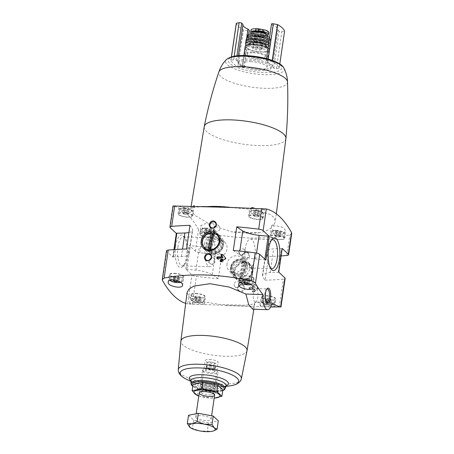 <?xml version="1.0" encoding="UTF-8"?>
<svg xmlns="http://www.w3.org/2000/svg" width="454" height="454" viewBox="0 0 454 454"><rect width="100%" height="100%" fill="white"/><g stroke="black" fill="none" stroke-linecap="round" stroke-linejoin="round"><path stroke-width="0.34" stroke-dasharray="2.27 1.7" d="M250.409 287.643L249.785 288.971L250.148 289.419A146.392 41.07 -171.7 0 0 254.995 289.436L252.912 291.343L253.099 292.098A146.392 41.07 -171.7 0 0 254.155 292.098L257.849 288.846L257.94 288.216L255.188 284.998A146.392 41.07 8.3 0 1 254.138 284.998L253.729 285.759L255.256 287.66A146.392 41.07 8.3 0 1 250.409 287.643L249.689 286.973L254.688 287.132L255.256 287.66M249.059 288.29L249.428 288.744A0.465 0.414 133 0 1 249.059 288.29L249.184 287.399A0.465 0.414 133 0 1 249.689 286.973M252.225 291.417L252.855 292.007L252.475 291.519A0.465 0.414 133 0 1 252.282 290.753L254.427 288.903L254.995 289.436M254.893 284.59L254.603 284.454A0.465 0.414 133 0 1 254.893 284.59L257.492 287.796A0.465 0.414 133 0 1 257.395 288.426L253.894 291.434A0.465 0.414 133 0 1 253.57 291.553L252.475 291.519M239.071 285.572C242.748 282.144 247.248 287.813 243.412 290.929C239.808 294.408 235.178 288.648 239.071 285.572M218.334 278.705A103.455 29.022 -171.7 0 0 212.302 274.659A17.133 4.807 -171.7 0 0 195.946 270.187A74.757 20.969 -171.7 0 0 186.849 269.426L185.76 269.114L191.946 274.886A4.671 1.311 -171.7 0 0 196.389 276.361A146.392 41.07 -171.7 0 0 218.334 278.705L221.785 255.04A103.455 29.022 -171.7 0 0 215.752 250.994A17.133 4.807 -171.7 0 0 199.397 246.522A74.757 20.969 -171.7 0 0 190.305 245.762L189.216 245.449L195.396 251.221A4.671 1.311 -171.7 0 0 199.839 252.696A146.392 41.07 -171.7 0 0 221.785 255.04M195.396 251.221L198.557 229.537C199.289 230.7 200.719 231.546 202.847 232.073C234.832 238.963 263.831 239.882 289.856 234.849L291.706 233.441M278.705 272.077L278.234 272.338A74.757 20.969 -171.7 0 0 270.181 272.553A17.133 4.807 -171.7 0 0 262.446 275.391A17.133 4.807 -171.7 0 0 262.582 276.259A103.455 29.022 -171.7 0 0 265.102 280.192L268.552 256.527A146.392 41.07 -171.7 0 0 281.128 255.925M265.102 280.192A146.392 41.07 -171.7 0 0 283.392 279.131A4.671 1.311 -171.7 0 0 285.152 278.381M270.629 306.983L187.701 303.964L191.946 274.886M237.919 264.949C247.617 255.925 258.916 270.68 249.218 278.915C239.933 288.284 227.823 272.871 237.919 264.949M243.821 253.031C247.492 249.604 251.993 255.273 248.162 258.388C244.553 261.862 239.922 256.107 243.821 253.031M255.716 211.178L253.985 211.53L254.887 212.37L257.514 212.858L259.245 212.512L258.343 211.672L255.716 211.178L255.131 215.173L253.406 215.525L253.985 211.53M206.842 229.066L205.112 229.418L206.014 230.257L208.641 230.751L210.372 230.399L209.47 229.559L206.842 229.066L206.258 233.061L204.533 233.413L205.112 229.418M185.283 208.936L183.552 209.288L184.455 210.128L187.082 210.616L188.813 210.264L187.911 209.425L185.283 208.936L184.699 212.932L182.973 213.284L183.552 209.288M277.275 231.313L275.55 231.665L276.446 232.505L279.074 232.993L280.805 232.641L279.902 231.801L277.275 231.313L276.696 235.308L274.965 235.654L275.55 231.665M198.557 229.537A163.372 58.81 91.8 0 0 173.354 206.008L173.031 205.878M230.518 207.404A42.869 12.025 8.3 0 1 233.271 207.762L251.505 209.294L249.632 208.658L254.336 208.454L261.283 208.914L264.421 209.731L261.816 210.225L255.925 209.958L270.629 214.6L274.369 218.011L275.289 221.898L273.2 226.086L276.304 225.746L283.075 227.477L285.827 230.927L283.387 232.947L278.132 232.823L273.189 230.626L271.333 227.812C268.643 229.945 264.858 231.574 259.983 232.709L231.432 231.801L213.823 225.978L215.4 228.68L212.92 230.711L207.603 230.558L202.66 228.317L200.918 225.485L205.872 223.504L209.583 224.06L195.328 215.61L190.595 209.578L192.314 207.932L183.995 207.535L179.199 206.417L183.898 206.212L190.771 206.661L193.994 207.461C196.44 207.013 200.015 206.808 204.72 206.854A42.869 12.025 8.3 0 1 206.865 206.649M233.271 207.762L204.72 206.854M285.895 138.64A41.269 11.577 8.3 0 1 244.167 144.31A41.269 11.577 8.3 0 1 204.221 126.723M209.583 224.06L209.822 222.846A42.795 12.008 -171.7 0 0 214.038 224.106L213.823 225.978M193.222 206.218A42.795 12.008 -171.7 0 0 192.53 206.706L192.314 207.932M193.994 207.461L194.17 206.252M251.715 208.131L251.505 209.294M255.925 209.958L256.05 208.727A42.795 12.008 -171.7 0 0 254.49 208.244M271.333 227.812L271.606 225.939A42.795 12.008 -171.7 0 0 273.336 224.872L273.2 226.086M259.983 232.709A42.869 12.025 8.3 0 1 231.432 231.801M194.318 302.704C191.35 302.653 189.772 302.818 189.585 303.198C188.875 304.174 204.748 304.929 204.368 304.271C203.517 303.63 200.163 303.107 194.318 302.704M264.75 304.952C261.788 304.901 260.204 305.065 260.017 305.446C259.308 306.422 275.181 307.176 274.801 306.512C273.949 305.877 270.595 305.355 264.75 304.952M185.68 303.391A163.372 58.81 91.8 0 0 187.701 303.964M187.065 292.507L189.097 296.978L196.037 300.593L219.696 304.418L244.07 305.207L251.794 304.481L254.949 302.517L272.048 303.062M249.547 59.037A16.509 4.631 8.3 0 1 271.384 66.562A16.509 4.631 8.3 0 1 254.382 68.764A16.509 4.631 8.3 0 1 238.719 61.795A16.509 4.631 8.3 0 1 249.547 59.037M272.099 61.551L267.962 60.779A1.555 0.437 -171.7 0 0 266.146 60.95A1.555 0.437 -171.7 0 0 266.231 61.131L267.474 62.283A17.751 4.983 -171.7 0 1 272.621 66.744A17.751 4.983 -171.7 0 1 272.548 67.027L273.785 68.179A1.555 0.437 -171.7 0 0 276.412 68.668L279.204 68.06A46.722 13.109 -171.7 0 0 272.304 61.613L272.264 60.405M238.004 66.806L242.141 67.578A1.555 0.437 -171.7 0 0 243.957 67.408A1.555 0.437 -171.7 0 0 243.872 67.226L242.635 66.074A17.751 4.983 -171.7 0 1 237.482 61.613A17.751 4.983 -171.7 0 1 237.556 61.33L236.318 60.178A1.555 0.437 -171.7 0 0 233.691 59.69L230.899 60.297A46.722 13.109 -171.7 0 0 237.8 66.744L243.401 29.822L247.538 30.594A1.555 0.437 -171.7 0 0 249.354 30.418M267.764 35.185A7.633 2.139 8.3 0 1 263.558 35.684L263.865 33.579L254.41 32.501A8.904 2.497 8.3 0 1 251.244 29.55M263.558 35.684L260.653 35.594A7.633 2.139 8.3 0 1 250.988 32.983M266.316 33.976A6.85 1.924 8.3 0 1 266.345 34.254A6.85 1.924 8.3 0 1 259.285 35.168A6.85 1.924 8.3 0 1 252.782 32.274A6.85 1.924 8.3 0 1 252.889 32.018M252.645 309.197L254.949 302.517M247.038 350.67L247.027 350.709A33.426 9.375 8.3 0 1 212.608 355.113A33.426 9.375 8.3 0 1 180.879 341.056L180.885 341.022M175.624 246.204A16.316 5.874 91.8 0 0 176.725 263.207A16.316 5.874 91.8 0 0 182.854 266.407A16.316 5.874 91.8 0 0 186.94 251.476A16.316 5.874 91.8 0 0 183.813 236.313A16.316 5.874 91.8 0 0 175.624 246.204M166.476 250.818A4.671 1.311 -171.7 0 0 166.743 251.351L172.923 257.129L176.317 233.401M209.504 359.454A6.521 1.827 8.3 0 1 218.136 362.428A6.521 1.827 8.3 0 1 211.416 363.296A6.521 1.827 8.3 0 1 205.225 360.544A6.521 1.827 8.3 0 1 209.504 359.454M206.008 383.403A6.521 1.827 8.3 0 1 214.436 385.804A6.521 1.827 8.3 0 1 214.64 386.371A6.521 1.827 8.3 0 1 207.921 387.245A6.521 1.827 8.3 0 1 201.729 384.493A6.521 1.827 8.3 0 1 202.092 384.005A6.521 1.827 8.3 0 1 206.008 383.403M205.412 384.209A7.786 2.185 8.3 0 1 215.474 387.075A7.786 2.185 8.3 0 1 207.694 388.794A7.786 2.185 8.3 0 1 200.736 384.924A7.786 2.185 8.3 0 1 205.412 384.209M287.501 82.043L287.501 82.021A34.731 9.744 8.3 0 1 251.703 87.134A34.731 9.744 8.3 0 1 218.851 72.027L218.856 72.004M249.348 60.365A16.509 4.631 8.3 0 1 271.191 67.896A16.509 4.631 8.3 0 1 254.189 70.092A16.509 4.631 8.3 0 1 238.52 63.129A16.509 4.631 8.3 0 1 249.348 60.365M250.756 61.676A12.303 3.45 8.3 0 1 267.031 67.288A12.303 3.45 8.3 0 1 254.359 68.923A12.303 3.45 8.3 0 1 242.686 63.736A12.303 3.45 8.3 0 1 250.756 61.676M268.042 47.948A12.303 3.45 8.3 0 1 269.557 49.98A12.303 3.45 8.3 0 1 256.885 51.62A12.303 3.45 8.3 0 1 245.205 46.427M253.525 44.605A11.554 3.24 8.3 0 1 268.819 49.872A11.554 3.24 8.3 0 1 256.913 51.41A11.554 3.24 8.3 0 1 245.949 46.535A11.554 3.24 8.3 0 1 253.525 44.605M252.447 52A11.554 3.24 8.3 0 1 267.735 57.266A11.554 3.24 8.3 0 1 255.835 58.81A11.554 3.24 8.3 0 1 244.871 53.93A11.554 3.24 8.3 0 1 252.447 52M253.292 52.783A9.035 2.537 8.3 0 1 265.244 56.903A9.035 2.537 8.3 0 1 255.937 58.106A9.035 2.537 8.3 0 1 247.368 54.293A9.035 2.537 8.3 0 1 253.292 52.783M266.731 46.7A9.035 2.537 8.3 0 1 257.424 47.903A9.035 2.537 8.3 0 1 248.854 44.089M268.45 45.133A12.303 3.45 8.3 0 1 269.948 47.261A12.303 3.45 8.3 0 1 259.705 49.089A12.303 3.45 8.3 0 1 246.494 45.179M268.717 43.306A12.4 3.479 8.3 0 1 270.323 45.423A12.4 3.479 8.3 0 1 257.549 47.063A12.4 3.479 8.3 0 1 245.779 41.842M255.193 40.951A8.564 2.401 8.3 0 1 266.526 44.855A8.564 2.401 8.3 0 1 257.702 45.996A8.564 2.401 8.3 0 1 249.575 42.381A8.564 2.401 8.3 0 1 255.193 40.951M264.546 41.507A8.564 2.401 8.3 0 1 266.719 43.522A8.564 2.401 8.3 0 1 257.9 44.662A8.564 2.401 8.3 0 1 249.768 41.053A8.564 2.401 8.3 0 1 252.43 39.742M268.91 41.989A12.377 3.473 8.3 0 1 270.499 44.027A12.377 3.473 8.3 0 1 258.99 45.888A12.377 3.473 8.3 0 1 246.125 41.178M269.16 40.304A12.213 3.428 8.3 0 1 270.601 42.148A12.213 3.428 8.3 0 1 258.008 43.902A12.213 3.428 8.3 0 1 246.443 38.624M255.647 37.841A8.564 2.401 8.3 0 1 266.98 41.745A8.564 2.401 8.3 0 1 258.156 42.892A8.564 2.401 8.3 0 1 250.029 39.277A8.564 2.401 8.3 0 1 255.647 37.841M265.414 38.596A8.564 2.401 8.3 0 1 267.173 40.417A8.564 2.401 8.3 0 1 258.354 41.558A8.564 2.401 8.3 0 1 250.222 37.943A8.564 2.401 8.3 0 1 252.43 36.706M269.336 39.095A11.991 3.365 8.3 0 1 270.573 40.724A11.991 3.365 8.3 0 1 259.455 42.67A11.991 3.365 8.3 0 1 246.897 37.977M269.551 37.591A11.554 3.24 8.3 0 1 270.391 38.806A11.554 3.24 8.3 0 1 258.491 40.616A11.554 3.24 8.3 0 1 247.6 35.48M256.101 34.737A8.564 2.401 8.3 0 1 267.434 38.641A8.564 2.401 8.3 0 1 258.61 39.782A8.564 2.401 8.3 0 1 250.483 36.167A8.564 2.401 8.3 0 1 256.101 34.737M267.866 35.684A8.564 2.401 8.3 0 1 259.041 36.825A8.564 2.401 8.3 0 1 250.914 33.21M257.106 32.313A6.85 1.924 8.3 0 1 266.169 35.435A6.85 1.924 8.3 0 1 259.109 36.348A6.85 1.924 8.3 0 1 252.606 33.46A6.85 1.924 8.3 0 1 257.106 32.313M265.301 29.998A8.904 2.497 8.3 0 1 268.467 32.949C267.639 33.46 266.106 33.67 263.865 33.579M268.467 32.949L268.842 32.478M250.846 30.18L251.244 31.269L254.41 32.501M255.761 47.193A4.671 1.311 8.3 0 1 261.941 49.321A4.671 1.311 8.3 0 1 257.129 49.946A4.671 1.311 8.3 0 1 252.696 47.971A4.671 1.311 8.3 0 1 255.761 47.193M271.543 23.966A1.555 0.437 -171.7 0 0 271.628 24.141L272.865 25.299L267.474 62.283M272.548 67.027L277.944 30.038A17.751 4.983 -171.7 0 0 278.018 29.754A17.751 4.983 -171.7 0 0 272.865 25.299M277.944 30.038L279.182 31.195A1.555 0.437 -171.7 0 0 281.809 31.684L284.596 31.099M236.296 23.307A46.722 13.109 -171.7 0 0 243.196 29.754L243.401 29.822M242.635 66.074L245.597 45.735M245.796 44.39L246.704 38.17M237.556 61.33L238.373 55.729M242.952 24.346A17.751 4.983 -171.7 0 0 242.879 24.63A17.751 4.983 -171.7 0 0 242.867 24.919M278.234 272.338L281.69 248.673A74.757 20.969 -171.7 0 0 273.637 248.883A17.133 4.807 -171.7 0 0 265.896 251.726A17.133 4.807 -171.7 0 0 266.038 252.594A103.455 29.022 -171.7 0 0 268.552 256.527M281.69 248.673L282.127 248.605M233.294 250.494A103.455 29.022 -171.7 0 0 239.326 254.541A17.133 4.807 -171.7 0 0 255.681 259.013A74.757 20.969 -171.7 0 0 264.773 259.773L264.864 259.155M265.862 260.085L264.773 259.773M172.923 257.129L173.394 256.862A74.757 20.969 -171.7 0 0 181.441 256.646A17.133 4.807 -171.7 0 0 189.182 253.809A17.133 4.807 -171.7 0 0 189.04 252.94A103.455 29.022 -171.7 0 0 186.526 249.008M188.938 232.476A17.133 4.807 -171.7 0 0 192.632 230.144A17.133 4.807 -171.7 0 0 192.496 229.276A103.455 29.022 -171.7 0 0 189.982 225.337M266.106 295.673A7.4 2.077 8.3 0 1 275.896 299.044A7.4 2.077 8.3 0 1 268.274 300.032A7.4 2.077 8.3 0 1 261.254 296.91A7.4 2.077 8.3 0 1 266.106 295.673M266.367 295.912A6.617 1.856 8.3 0 1 275.124 298.931A6.617 1.856 8.3 0 1 268.303 299.816A6.617 1.856 8.3 0 1 262.026 297.018A6.617 1.856 8.3 0 1 266.367 295.912M255.415 301.938A6.668 2.401 91.8 0 0 258.025 295.35A6.668 2.401 91.8 0 0 255.835 288.602A6.668 2.401 91.8 0 0 253.4 293.193A6.668 2.401 91.8 0 0 255.415 301.938L266.912 302.302L265.187 302.665L266.089 303.505L268.717 303.993L270.448 303.641L269.545 302.801L266.918 302.313L267.502 298.318L265.772 298.67L266.674 299.509L266.089 303.505M244.547 275.538A7.4 2.077 8.3 0 1 254.331 278.909A7.4 2.077 8.3 0 1 246.715 279.897A7.4 2.077 8.3 0 1 239.695 276.775A7.4 2.077 8.3 0 1 244.547 275.538M244.802 275.782A6.617 1.856 8.3 0 1 253.565 278.801A6.617 1.856 8.3 0 1 246.743 279.681A6.617 1.856 8.3 0 1 240.461 276.889A6.617 1.856 8.3 0 1 244.802 275.782M248.293 282.956L246.511 282.394M195.674 293.426A7.4 2.077 8.3 0 1 205.458 296.803A7.4 2.077 8.3 0 1 197.842 297.784A7.4 2.077 8.3 0 1 190.822 294.663A7.4 2.077 8.3 0 1 195.674 293.426M195.929 293.67A6.617 1.856 8.3 0 1 204.692 296.689A6.617 1.856 8.3 0 1 197.87 297.569A6.617 1.856 8.3 0 1 191.588 294.777A6.617 1.856 8.3 0 1 195.929 293.67M196.486 300.071L194.755 300.417L195.657 301.263L198.284 301.751L200.015 301.399L199.113 300.559L196.486 300.071L197.07 296.076L195.339 296.428L196.242 297.268L195.657 301.263M174.115 273.297A7.4 2.077 8.3 0 1 183.898 276.668A7.4 2.077 8.3 0 1 176.283 277.655A7.4 2.077 8.3 0 1 169.257 274.534A7.4 2.077 8.3 0 1 174.115 273.297M174.37 273.541A6.617 1.856 8.3 0 1 183.127 276.554A6.617 1.856 8.3 0 1 176.311 277.439A6.617 1.856 8.3 0 1 170.029 274.647A6.617 1.856 8.3 0 1 174.37 273.541M177.86 280.714L176.078 280.152M271.606 225.939A7.4 2.077 8.3 0 1 271.611 225.905A7.4 2.077 8.3 0 1 273.336 224.872M274.954 235.024A7.4 2.077 8.3 0 1 284.743 238.395A7.4 2.077 8.3 0 1 277.122 239.383A7.4 2.077 8.3 0 1 270.102 236.262A7.4 2.077 8.3 0 1 274.954 235.024M275.215 235.268A6.617 1.856 8.3 0 1 283.971 238.282A6.617 1.856 8.3 0 1 277.15 239.167A6.617 1.856 8.3 0 1 270.873 236.375A6.617 1.856 8.3 0 1 275.215 235.268M256.05 208.727A7.4 2.077 8.3 0 1 253.882 208.216M253.394 214.895A7.4 2.077 8.3 0 1 263.178 218.266A7.4 2.077 8.3 0 1 255.562 219.254A7.4 2.077 8.3 0 1 248.542 216.132A7.4 2.077 8.3 0 1 253.394 214.895M253.65 215.134A6.617 1.856 8.3 0 1 262.412 218.153A6.617 1.856 8.3 0 1 255.591 219.032A6.617 1.856 8.3 0 1 249.308 216.24A6.617 1.856 8.3 0 1 253.65 215.134M209.822 222.846A7.4 2.077 8.3 0 1 214.038 224.106M204.521 232.783A7.4 2.077 8.3 0 1 214.305 236.154A7.4 2.077 8.3 0 1 206.689 237.141A7.4 2.077 8.3 0 1 199.669 234.02A7.4 2.077 8.3 0 1 204.521 232.783M204.777 233.027A6.617 1.856 8.3 0 1 213.539 236.04A6.617 1.856 8.3 0 1 206.718 236.926A6.617 1.856 8.3 0 1 200.435 234.128A6.617 1.856 8.3 0 1 204.777 233.027M193.824 206.241A7.4 2.077 8.3 0 1 192.53 206.706M182.962 212.648A7.4 2.077 8.3 0 1 192.746 216.025A7.4 2.077 8.3 0 1 185.13 217.006A7.4 2.077 8.3 0 1 178.104 213.885A7.4 2.077 8.3 0 1 182.962 212.648M183.217 212.892A6.617 1.856 8.3 0 1 191.974 215.911A6.617 1.856 8.3 0 1 185.158 216.791A6.617 1.856 8.3 0 1 178.876 213.999A6.617 1.856 8.3 0 1 183.217 212.892M265.772 298.67L265.187 302.665M266.674 299.509L269.301 299.998L268.717 303.993M269.301 299.998L271.027 299.651L270.448 303.641M271.027 299.651L270.13 298.806L269.545 302.801M270.13 298.806L267.502 298.318M174.677 277.133L177.31 277.627L179.035 277.275L178.138 276.435L175.505 275.941L173.78 276.293L174.677 277.133L174.251 280.073M173.78 276.293L173.195 280.288M177.31 277.627L176.907 280.385M179.035 277.275L178.45 281.27M178.138 276.435L177.554 280.424M175.505 275.941L174.926 279.936M195.339 296.428L194.755 300.417M196.242 297.268L198.869 297.756L198.284 301.751M198.869 297.756L200.594 297.404L200.015 301.399M200.594 297.404L199.698 296.564L199.113 300.559M199.698 296.564L197.07 296.076M245.115 279.38L247.742 279.868L249.467 279.516L248.571 278.677L245.943 278.188L244.212 278.54L245.115 279.38L244.683 282.32M244.212 278.54L243.628 282.53M247.742 279.868L247.339 282.626M249.467 279.516L248.888 283.512M248.571 278.677L247.986 282.672M245.943 278.188L245.359 282.184M274.965 235.654L275.867 236.494L276.446 232.505M275.867 236.494L278.495 236.988L279.074 232.993M278.495 236.988L280.22 236.636L280.805 232.641M280.22 236.636L279.324 235.796L279.902 231.801M279.324 235.796L276.696 235.308M182.973 213.284L183.87 214.123L184.455 210.128M183.87 214.123L186.498 214.611L187.082 210.616M186.498 214.611L188.228 214.26L188.813 210.264M188.228 214.26L187.326 213.42L187.911 209.425M187.326 213.42L184.699 212.932M204.533 233.413L205.429 234.253L206.014 230.257M205.429 234.253L208.063 234.741L208.641 230.751M208.063 234.741L209.788 234.395L210.372 230.399M209.788 234.395L208.891 233.549L209.47 229.559M208.891 233.549L206.258 233.061M253.406 215.525L254.302 216.365L254.887 212.37M254.302 216.365L256.93 216.853L257.514 212.858M256.93 216.853L258.661 216.501L259.245 212.512M258.661 216.501L257.758 215.661L258.343 211.672M257.758 215.661L255.131 215.173M238.185 265.391A8.91 7.928 -47 0 0 234.871 271.31A8.91 7.928 -47 0 0 237.096 278.086A8.91 7.928 -47 0 0 248.974 276.985A8.91 7.928 -47 0 0 249.263 265.057A8.91 7.928 -47 0 0 238.185 265.391M227 263.961A8.91 7.928 -47 0 0 229.23 270.743A8.91 7.928 -47 0 0 241.108 269.636A8.91 7.928 -47 0 0 241.397 257.713A8.91 7.928 -47 0 0 232.777 256.504A8.91 7.928 -47 0 0 227 263.961M210.378 248.44A8.91 7.928 -47 0 0 212.608 255.216A8.91 7.928 -47 0 0 224.486 254.115A8.91 7.928 -47 0 0 224.77 242.192A8.91 7.928 -47 0 0 216.149 240.983A8.91 7.928 -47 0 0 210.378 248.44M239.218 285.821A3.218 2.866 -47 0 0 238.027 287.955A3.218 2.866 -47 0 0 238.827 290.401A3.218 2.866 -47 0 0 243.117 290.004A3.218 2.866 -47 0 0 243.225 285.697A3.218 2.866 -47 0 0 239.218 285.821M234.094 284.283A3.218 2.866 -47 0 0 234.9 286.729A3.218 2.866 -47 0 0 238.01 287.166A3.218 2.866 -47 0 0 240.098 284.476A3.218 2.866 -47 0 0 239.292 282.025A3.218 2.866 -47 0 0 236.176 281.588A3.218 2.866 -47 0 0 234.094 284.283M243.968 253.275A3.218 2.866 -47 0 0 242.771 255.409A3.218 2.866 -47 0 0 243.577 257.861A3.218 2.866 -47 0 0 247.867 257.463A3.218 2.866 -47 0 0 247.969 253.156A3.218 2.866 -47 0 0 243.968 253.275M238.838 251.743A3.218 2.866 -47 0 0 239.644 254.189A3.218 2.866 -47 0 0 242.759 254.626A3.218 2.866 -47 0 0 244.842 251.93A3.218 2.866 -47 0 0 244.042 249.484A3.218 2.866 -47 0 0 240.926 249.047A3.218 2.866 -47 0 0 238.838 251.743M209.436 260.068A3.218 2.866 -47 0 0 209.158 260.999A3.218 2.866 -47 0 0 209.964 263.445A3.218 2.866 -47 0 0 214.254 263.048A3.218 2.866 -47 0 0 214.356 258.74A3.218 2.866 -47 0 0 210.951 258.451M214.186 227.528A3.218 2.866 -47 0 0 213.902 228.458A3.218 2.866 -47 0 0 214.708 230.904A3.218 2.866 -47 0 0 218.998 230.507A3.218 2.866 -47 0 0 219.1 226.2A3.218 2.866 -47 0 0 215.695 225.905M245.211 248.962A14.505 5.221 91.8 0 0 249.587 267.985A14.505 5.221 91.8 0 0 255.267 253.65A14.505 5.221 91.8 0 0 250.512 238.986A14.505 5.221 91.8 0 0 245.211 248.962M271.475 240.104A14.505 5.221 91.8 0 0 270.737 240.751A14.505 5.221 91.8 0 0 267.485 249.672A14.505 5.221 91.8 0 0 269.88 267.508A14.505 5.221 91.8 0 0 270.578 268.201M177.917 246.823A14.505 5.221 91.8 0 0 182.292 265.84A14.505 5.221 91.8 0 0 184.347 264.784A14.505 5.221 91.8 0 0 187.973 251.505A14.505 5.221 91.8 0 0 185.198 238.027A14.505 5.221 91.8 0 0 183.217 236.84A14.505 5.221 91.8 0 0 177.917 246.823M205.27 247.691A14.505 5.221 91.8 0 0 209.652 266.714A14.505 5.221 91.8 0 0 215.332 252.379A14.505 5.221 91.8 0 0 210.577 237.709A14.505 5.221 91.8 0 0 205.27 247.691M266.765 289.141A6.668 2.401 91.8 0 0 266.396 289.459A6.668 2.401 91.8 0 0 264.898 293.562A6.668 2.401 91.8 0 0 266.004 301.757A6.668 2.401 91.8 0 0 266.35 302.097M254.688 287.132L253.094 285.163A0.465 0.414 133 0 1 253.514 284.42L254.603 284.454M254.427 288.903L249.428 288.744M222.84 259.41L217.841 259.251A0.465 0.414 133 0 1 217.472 258.797L217.5 258.598M223.062 254.961A0.465 0.414 133 0 1 223.306 255.097L225.905 258.303A0.465 0.414 133 0 1 225.808 258.928L222.307 261.941A0.465 0.414 133 0 1 221.983 262.06L220.888 262.026A0.465 0.414 133 0 1 220.548 261.459M243.316 262.548A9.466 8.422 -47 0 0 234.275 271.22A9.466 8.422 -47 0 0 240.716 280.39L243.168 261.561A10.243 9.114 -47 0 0 233.294 270.959A10.243 9.114 -47 0 0 235.853 278.75A10.243 9.114 -47 0 0 240.348 280.895L239.564 280.163L242.385 260.829A10.243 9.114 133 0 1 244.564 260.902L241.744 280.237A10.243 9.114 133 0 1 239.564 280.163M240.716 280.39L240.348 280.895M242.896 280.459A9.466 8.422 -47 0 0 251.93 271.781A9.466 8.422 -47 0 0 245.495 262.616L242.527 280.964A10.243 9.114 -47 0 0 251.658 274.188A10.243 9.114 -47 0 0 249.836 263.774A10.243 9.114 -47 0 0 245.347 261.629L244.564 260.902M245.495 262.616L245.347 261.629M230.473 268.325A10.243 9.114 -47 0 0 233.038 276.117A10.243 9.114 -47 0 0 246.692 274.852A10.243 9.114 -47 0 0 247.021 261.141A10.243 9.114 -47 0 0 237.113 259.756A10.243 9.114 -47 0 0 230.473 268.325M242.527 280.964L241.744 280.237M243.168 261.561L242.385 260.829M231.483 267.854A8.564 7.622 -47 0 0 233.623 274.369A8.564 7.622 -47 0 0 245.041 273.308A8.564 7.622 -47 0 0 245.313 261.844A8.564 7.622 -47 0 0 237.028 260.687A8.564 7.622 -47 0 0 231.483 267.854M230.7 267.128A8.564 7.622 -47 0 0 232.845 273.643A8.564 7.622 -47 0 0 244.258 272.582A8.564 7.622 -47 0 0 244.536 261.118A8.564 7.622 -47 0 0 236.25 259.96A8.564 7.622 -47 0 0 230.7 267.128M231.171 266.907A7.786 6.929 -47 0 0 241.125 273.66A7.786 6.929 -47 0 0 242.992 260.846A7.786 6.929 -47 0 0 231.171 266.907M232.159 266.935A6.731 5.987 -47 0 0 233.838 272.054A6.731 5.987 -47 0 0 242.805 271.225A6.731 5.987 -47 0 0 243.021 262.219A6.731 5.987 -47 0 0 236.511 261.305A6.731 5.987 -47 0 0 232.159 266.935M233.033 267.758A6.731 5.987 -47 0 0 234.718 272.877A6.731 5.987 -47 0 0 243.684 272.042A6.731 5.987 -47 0 0 243.9 263.042A6.731 5.987 -47 0 0 237.391 262.128A6.731 5.987 -47 0 0 233.033 267.758M208.59 249.728L208.505 250.313A9.466 8.422 133 0 1 202.07 241.148A9.466 8.422 133 0 1 211.11 232.471L211.042 232.925M208.505 250.313L208.653 251.3A10.243 9.114 133 0 1 204.164 249.155A10.243 9.114 133 0 1 201.599 241.363A10.243 9.114 133 0 1 211.473 231.966L212.228 232.902M211.11 232.471L211.473 231.966M213.215 233.016L213.284 232.539A9.466 8.422 133 0 1 219.725 241.71A9.466 8.422 133 0 1 210.684 250.387L210.769 249.774M213.284 232.539L213.652 232.039A10.243 9.114 133 0 1 218.147 234.179A10.243 9.114 133 0 1 219.969 244.593A10.243 9.114 133 0 1 210.832 251.374L211.615 252.101L214.436 232.766A10.243 9.114 -47 0 0 212.256 232.698M210.684 250.387L210.832 251.374M204.419 243.997A10.243 9.114 133 0 1 211.053 235.422A10.243 9.114 133 0 1 220.962 236.812A10.243 9.114 133 0 1 220.633 250.523A10.243 9.114 133 0 1 206.979 251.788A10.243 9.114 133 0 1 204.419 243.997M213.652 232.039L214.436 232.766M208.653 251.3L209.436 252.032A10.243 9.114 -47 0 0 211.615 252.101M206.542 244.57A8.564 7.622 133 0 1 212.092 237.402A8.564 7.622 133 0 1 220.377 238.56A8.564 7.622 133 0 1 220.105 250.023A8.564 7.622 133 0 1 208.687 251.085A8.564 7.622 133 0 1 206.542 244.57M207.325 245.296A8.564 7.622 133 0 1 212.869 238.129A8.564 7.622 133 0 1 221.155 239.292A8.564 7.622 133 0 1 220.882 250.75A8.564 7.622 133 0 1 209.464 251.811A8.564 7.622 133 0 1 207.325 245.296M208.307 245.563A7.786 6.929 133 0 1 220.133 239.502A7.786 6.929 133 0 1 218.266 252.316A7.786 6.929 133 0 1 208.307 245.563M209.3 245.591A6.731 5.987 133 0 1 213.652 239.962A6.731 5.987 133 0 1 220.162 240.875A6.731 5.987 133 0 1 219.946 249.876A6.731 5.987 133 0 1 210.979 250.71A6.731 5.987 133 0 1 209.3 245.591M208.42 244.774A6.731 5.987 133 0 1 212.778 239.144A6.731 5.987 133 0 1 219.282 240.058A6.731 5.987 133 0 1 219.066 249.059A6.731 5.987 133 0 1 210.1 249.893A6.731 5.987 133 0 1 208.42 244.774M209.754 249.825L209.436 252.032M212.398 390.729A13.16 3.694 -171.7 0 0 216.444 384.924A13.16 3.694 -171.7 0 0 195.186 384.243A13.16 3.694 -171.7 0 0 212.398 390.729M210.611 389.061A7.786 2.185 -171.7 0 0 215.287 388.34A7.786 2.185 -171.7 0 0 208.324 384.47A7.786 2.185 -171.7 0 0 200.549 386.189A7.786 2.185 -171.7 0 0 210.611 389.061M222.823 389.946L213.028 391.933L198.137 389.163L193.041 384.402M198.137 389.163L197.218 395.474M213.028 391.933L212.109 398.249L214.197 398.164M198.778 395.962L212.109 398.249M198.795 395.848A13.16 3.694 -171.7 0 0 211.32 398.13A13.16 3.694 -171.7 0 0 214.209 398.096M210.009 389.867A6.521 1.827 -171.7 0 0 213.93 389.265A6.521 1.827 -171.7 0 0 214.288 388.777A6.521 1.827 -171.7 0 0 208.102 386.025A6.521 1.827 -171.7 0 0 201.383 386.893A6.521 1.827 -171.7 0 0 201.587 387.461A6.521 1.827 -171.7 0 0 210.009 389.867M209.283 394.861A6.521 1.827 -171.7 0 0 213.562 393.771A6.521 1.827 -171.7 0 0 213.357 393.198A6.521 1.827 -171.7 0 0 207.37 391.019A6.521 1.827 -171.7 0 0 201.014 391.399A6.521 1.827 -171.7 0 0 200.651 391.887A6.521 1.827 -171.7 0 0 209.283 394.861M196.162 417.833A7.786 2.185 8.3 0 1 195.719 416.942A7.786 2.185 8.3 0 1 203.738 415.904A7.786 2.185 8.3 0 1 211.133 419.19A7.786 2.185 8.3 0 1 204.589 420.404A7.786 2.185 8.3 0 1 196.162 417.833M188.529 415.291L193.631 420.052L208.522 422.827L218.317 420.841M202.983 371.094A7.786 2.185 8.3 0 1 202.541 370.197A7.786 2.185 8.3 0 1 210.56 369.164A7.786 2.185 8.3 0 1 217.948 372.45A7.786 2.185 8.3 0 1 211.405 373.659A7.786 2.185 8.3 0 1 202.983 371.094M205.889 371.185A4.671 1.311 8.3 0 1 205.622 370.651A4.671 1.311 8.3 0 1 210.435 370.027A4.671 1.311 8.3 0 1 214.867 371.996A4.671 1.311 8.3 0 1 210.94 372.728A4.671 1.311 8.3 0 1 205.889 371.185M193.631 420.052L192.411 428.394L190.362 427.668M213.176 431.005L212.041 431.3L199.698 430.908L192.411 428.394M208.522 422.827L207.308 431.169M206.32 368.228A4.671 1.311 8.3 0 1 206.054 367.689A4.671 1.311 8.3 0 1 210.866 367.07A4.671 1.311 8.3 0 1 215.298 369.04A4.671 1.311 8.3 0 1 211.371 369.766A4.671 1.311 8.3 0 1 206.32 368.228M206.536 368.234A4.438 1.243 8.3 0 1 206.286 367.723A4.438 1.243 8.3 0 1 210.855 367.133A4.438 1.243 8.3 0 1 215.065 369.006A4.438 1.243 8.3 0 1 211.337 369.698A4.438 1.243 8.3 0 1 206.536 368.234M206.712 367.048A4.438 1.243 8.3 0 1 206.457 366.543A4.438 1.243 8.3 0 1 211.031 365.952A4.438 1.243 8.3 0 1 215.241 367.825A4.438 1.243 8.3 0 1 211.513 368.512A4.438 1.243 8.3 0 1 206.712 367.048M206.491 367.042A4.671 1.311 8.3 0 1 206.224 366.509A4.671 1.311 8.3 0 1 211.036 365.884A4.671 1.311 8.3 0 1 215.474 367.854A4.671 1.311 8.3 0 1 211.547 368.586A4.671 1.311 8.3 0 1 206.491 367.042M207.03 363.348A4.671 1.311 8.3 0 1 206.763 362.808A4.671 1.311 8.3 0 1 208.273 362.088A4.671 1.311 8.3 0 1 214.77 363.035A4.671 1.311 8.3 0 1 215.746 363.62A4.671 1.311 8.3 0 1 216.013 364.159A4.671 1.311 8.3 0 1 212.086 364.885A4.671 1.311 8.3 0 1 207.03 363.348M192.303 304.373L196.389 276.361M199.839 252.696L202.847 232.073M286.849 255.466L289.856 234.849M279.306 307.148L283.392 279.131M254.666 210.202A5.84 1.64 8.3 0 1 262.304 213.079A5.84 1.64 8.3 0 1 252.872 212.778A5.84 1.64 8.3 0 1 254.666 210.202M205.793 228.09A5.84 1.64 8.3 0 1 213.431 230.967A5.84 1.64 8.3 0 1 203.999 230.666A5.84 1.64 8.3 0 1 205.793 228.09M184.233 207.96A5.84 1.64 8.3 0 1 191.872 210.838A5.84 1.64 8.3 0 1 182.44 210.537A5.84 1.64 8.3 0 1 184.233 207.96M276.225 230.331A5.84 1.64 8.3 0 1 283.863 233.214A5.84 1.64 8.3 0 1 274.432 232.913A5.84 1.64 8.3 0 1 276.225 230.331M170.193 227.687L173.354 206.008M246.023 55.746A27.075 7.593 8.3 0 1 281.429 69.093A27.075 7.593 8.3 0 1 237.703 67.697A27.075 7.593 8.3 0 1 246.023 55.746M162.498 280.43L166.743 251.351M185.76 269.114L189.216 245.449M222.738 390.531A16.35 4.585 8.3 0 1 207.347 391.172A16.35 4.585 8.3 0 1 192.78 386.161M225.144 388.635A17.269 4.846 8.3 0 1 207.416 390.695A17.269 4.846 8.3 0 1 191.021 383.658M226.052 385.968A17.78 4.988 8.3 0 1 207.801 388.085A17.78 4.988 8.3 0 1 190.913 380.844M226.092 385.855A19.783 5.55 8.3 0 1 219.832 386.995A19.783 5.55 8.3 0 1 196.576 383.602A19.783 5.55 8.3 0 1 190.901 380.724M230.49 385.792A29.584 8.303 8.3 0 1 186.708 379.408M241.318 379.073A31.882 8.944 8.3 0 1 208.534 383.034A31.882 8.944 8.3 0 1 178.252 369.874M283.835 67.992A29.641 8.314 8.3 0 1 253.667 73.684A29.641 8.314 8.3 0 1 226.381 59.61M260.653 35.594L260.965 33.488M258.275 29.924A4.671 1.311 8.3 0 1 264.461 32.058A4.671 1.311 8.3 0 1 259.648 32.677A4.671 1.311 8.3 0 1 255.21 30.707A4.671 1.311 8.3 0 1 258.275 29.924M258.173 29.328A5.181 1.453 8.3 0 1 264.534 30.929A5.181 1.453 8.3 0 1 262.56 32.552A5.181 1.453 8.3 0 1 255.267 30.946A5.181 1.453 8.3 0 1 258.173 29.328M266.231 61.131L271.628 24.141M267.962 60.779L268.206 59.099M273.785 68.179L279.182 31.195M276.412 68.668L281.809 31.684M279.136 68.117L284.527 31.133M279.204 68.06L279.8 63.974L279.204 68.077M272.304 61.613L272.468 60.478M230.899 60.297L231.392 56.915L230.899 60.28M230.972 60.24L231.455 56.892M237.8 66.744L243.196 29.754M242.141 67.578L247.538 30.594M243.872 67.226L248.627 34.612M236.318 60.178L236.948 55.865M233.691 59.69L234.19 56.256M262.582 276.259L266.038 252.594M270.181 272.553L273.637 248.883M212.302 274.659L215.752 250.994M186.849 269.426L190.305 245.762M195.946 270.187L199.397 246.522M239.326 254.541L239.826 251.09M255.681 259.013L256.55 253.065M189.04 252.94L192.496 229.276M173.394 256.862L174.455 249.575M181.441 256.646L182.536 249.144M265.721 300.349A6.617 1.856 8.3 0 1 274.477 303.368A6.617 1.856 8.3 0 1 267.656 304.248A6.617 1.856 8.3 0 1 261.373 301.456A6.617 1.856 8.3 0 1 265.721 300.349M265.868 301.331A5.84 1.64 8.3 0 1 273.507 304.214A5.84 1.64 8.3 0 1 264.075 303.913A5.84 1.64 8.3 0 1 265.868 301.331M244.156 280.22A6.617 1.856 8.3 0 1 252.918 283.239A6.617 1.856 8.3 0 1 246.096 284.119A6.617 1.856 8.3 0 1 239.814 281.327A6.617 1.856 8.3 0 1 244.156 280.22M240.501 282.405A5.84 1.64 8.3 0 1 244.309 281.202A5.84 1.64 8.3 0 1 250.722 282.57A5.84 1.64 8.3 0 1 251.227 284.533M195.282 298.108A6.617 1.856 8.3 0 1 204.045 301.127A6.617 1.856 8.3 0 1 197.223 302.006A6.617 1.856 8.3 0 1 190.941 299.214A6.617 1.856 8.3 0 1 195.282 298.108M195.436 299.09A5.84 1.64 8.3 0 1 203.074 301.967A5.84 1.64 8.3 0 1 193.642 301.672A5.84 1.64 8.3 0 1 195.436 299.09M173.723 277.979A6.617 1.856 8.3 0 1 182.48 280.992A6.617 1.856 8.3 0 1 175.664 281.877A6.617 1.856 8.3 0 1 169.382 279.085A6.617 1.856 8.3 0 1 173.723 277.979M170.068 280.158A5.84 1.64 8.3 0 1 173.876 278.96A5.84 1.64 8.3 0 1 180.289 280.328A5.84 1.64 8.3 0 1 180.794 282.292M275.862 230.831A6.617 1.856 8.3 0 1 284.618 233.85A6.617 1.856 8.3 0 1 277.803 234.729A6.617 1.856 8.3 0 1 271.52 231.937A6.617 1.856 8.3 0 1 275.862 230.831M254.297 210.696A6.617 1.856 8.3 0 1 263.059 213.715A6.617 1.856 8.3 0 1 256.238 214.6A6.617 1.856 8.3 0 1 249.955 211.802A6.617 1.856 8.3 0 1 254.297 210.696M205.429 228.589A6.617 1.856 8.3 0 1 214.186 231.602A6.617 1.856 8.3 0 1 207.364 232.488A6.617 1.856 8.3 0 1 201.088 229.696A6.617 1.856 8.3 0 1 205.429 228.589M183.864 208.454A6.617 1.856 8.3 0 1 192.627 211.473A6.617 1.856 8.3 0 1 185.805 212.353A6.617 1.856 8.3 0 1 179.523 209.561A6.617 1.856 8.3 0 1 183.864 208.454M249.184 287.399L249.916 288.086M253.094 285.163L253.729 285.759M253.514 284.42L254.138 284.998M257.492 287.796L257.94 288.216M257.395 288.426L257.849 288.846M253.894 291.434L254.467 291.967M253.57 291.553L254.155 292.098M252.282 290.753L252.912 291.343M223.306 255.097L222.732 254.563M225.905 258.303L225.451 257.883M225.808 258.928L225.36 258.508M222.307 261.941L221.734 261.402M221.983 262.06L221.393 261.51M220.888 262.026L220.269 261.442M217.841 259.251L217.12 258.581M191.151 206.161L190.589 209.578M276.316 213.84L275.294 221.898M251.822 306.433L224.963 305.576M253.854 309.236L254.694 304.106M214.64 386.371L218.136 362.428M201.729 384.493L205.225 360.544M202.092 384.005L200.736 384.924M214.436 385.804L215.474 387.075M222.71 390.735L219.322 391.535L207.387 391.217L195.833 388.13L192.751 386.365M225.888 386.445L219.832 386.995C224.923 386.258 227.062 385.786 226.262 385.588M190.93 381.349L196.576 383.602C191.911 381.439 189.993 380.378 190.822 380.418M271.191 67.896L271.384 66.562M238.52 63.129L238.719 61.795M267.031 67.288L269.557 49.98M242.686 63.736L243.877 55.553M267.735 57.266L268.819 49.872M244.871 53.93L245.949 46.535M265.244 56.903L266.657 47.188M247.368 54.293L248.781 44.583M269.948 47.261L270.323 45.423M266.526 44.855L266.719 43.522M249.575 42.381L249.768 41.053M270.499 44.027L270.601 42.148M266.98 41.745L267.173 40.417M250.029 39.277L250.222 37.943M270.573 40.724L270.391 38.806M267.434 38.641L267.747 36.49M250.483 36.167L250.795 34.016M266.169 35.435L266.345 34.254M252.606 33.46L252.782 32.274M261.941 49.321L264.461 32.041C264.035 31.735 266.123 32.779 259.603 32.33C254.161 31.156 255.585 30.662 255.216 30.69L252.696 47.971M266.146 60.95L266.487 58.623M272.621 66.744L278.018 29.754M243.957 67.408L248.752 34.555M237.482 61.613L242.879 24.63M262.446 275.391L265.896 251.726M172.866 257.021L173.95 249.609M189.182 253.809L192.632 230.144M274.801 306.512L275.896 299.044M260.006 305.44L261.254 296.91M262.026 297.018L261.373 301.456C262.026 302.608 260.176 303.63 269.545 304.997C274.681 304.872 273.762 304.35 274.477 303.368L275.124 298.931M253.088 287.444L254.331 278.909M238.605 284.249L239.695 276.775M251.329 284.613L252.577 283.932L252.918 283.239L253.565 278.801M240.223 282.513L239.814 281.327L240.461 276.889M204.368 304.271L205.458 296.803M189.573 303.198L190.822 294.663M191.588 294.777L190.941 299.214C191.594 300.366 189.744 301.382 199.113 302.756C204.249 302.625 203.33 302.109 204.045 301.127L204.692 296.689M182.656 285.203L183.898 276.668M168.167 282.002L169.257 274.534M180.896 282.371L182.145 281.69L182.48 280.992L183.127 276.554M169.79 280.266L169.382 279.085L170.029 274.647M284.743 238.395L285.833 230.927M270.102 236.262L271.611 225.905M283.971 238.282L284.618 233.85C284.527 232.879 285.004 231.392 276.146 230.292L272.775 230.666L271.52 231.937L270.873 236.375M263.178 218.266L264.427 209.731M248.542 216.132L249.632 208.658M262.412 218.153L263.059 213.715C262.968 212.75 263.439 211.258 254.586 210.162L251.215 210.537L249.955 211.802L249.308 216.24M214.305 236.154L215.4 228.68M199.669 234.02L200.912 225.485M213.539 236.04L214.186 231.602C214.095 230.638 214.566 229.145 205.713 228.05L202.342 228.424L201.088 229.696L200.435 234.128M192.746 216.025L194.255 205.668M178.104 213.885L179.199 206.417M191.974 215.911L192.627 211.473C192.536 210.503 193.007 209.016 184.154 207.921L180.783 208.295L179.523 209.561L178.876 213.999M249.263 265.057L241.397 257.713M237.096 278.086L229.23 270.743M224.77 242.192L216.904 234.843M212.608 255.216L204.737 247.873M243.225 285.697L239.292 282.025M238.827 290.401L234.9 286.729M247.969 253.156L244.042 249.484M243.577 257.861L239.644 254.189M214.356 258.74L210.423 255.069M209.964 263.445L206.031 259.773M219.1 226.2L215.173 222.528M214.708 230.904L210.775 227.233M249.587 267.985L271.861 268.694M250.512 238.986L272.786 239.695M269.88 267.508L271.265 269.222M270.737 240.751L272.224 239.127M185.198 238.027L183.813 236.313M184.347 264.784L182.854 266.407M182.292 265.84L209.652 266.714M183.217 236.84L210.577 237.709M255.835 288.602L267.338 288.971M266.004 301.757L266.697 302.614M266.396 289.459L267.139 288.648M254.859 284.556L255.432 285.095M249.172 288.642L249.899 289.323M223.272 255.063L222.693 254.524M220.638 261.924L220.003 261.334M217.585 259.149L216.859 258.474M249.836 263.774L247.021 261.141M235.853 278.75L233.038 276.117M245.313 261.844L244.536 261.118M233.623 274.369L232.845 273.643M243.9 263.042L243.021 262.219M234.718 272.877L233.838 272.054M204.164 249.155L206.979 251.788M218.147 234.179L220.962 236.812M208.687 251.085L209.464 251.811M220.377 238.56L221.155 239.292M210.1 249.893L210.979 250.71M219.282 240.058L220.162 240.875M213.93 389.265L215.287 388.34M201.587 387.461L200.549 386.189M201.383 386.893L200.651 391.887M214.288 388.777L213.562 393.771M201.014 391.399L199.652 392.324M213.357 393.198L214.39 394.475M211.133 419.19L211.626 415.785M214.634 395.156L217.948 372.45M195.719 416.942L196.185 413.736M199.227 392.903L202.541 370.197M214.867 371.996L215.298 369.04M205.622 370.651L206.054 367.689M215.065 369.006L215.241 367.825M206.286 367.723L206.457 366.543M215.474 367.854L216.013 364.159M206.224 366.509L206.763 362.808M208.273 362.088C208.982 361.656 211.144 361.969 214.77 363.035"/><path stroke-width="0.68" d="M210.588 222L209.181 224.571C209.561 228.22 211.479 229.151 214.929 227.358C218.817 224.293 214.209 218.522 210.588 222M205.838 254.541L204.436 257.117C204.816 260.761 206.729 261.691 210.179 259.898C214.072 256.839 209.459 251.062 205.838 254.541M204.788 234.014C202.836 235.915 201.655 238.163 201.247 240.751C199.476 248.9 209.68 254.115 216.076 247.98C226.154 240.092 214.118 224.634 204.788 234.014M185.68 303.391A163.372 58.81 91.8 0 1 162.498 280.43L162.294 279.488L164.144 278.086L168.23 250.069A146.392 41.07 -171.7 0 1 186.526 249.008L189.982 225.337A146.392 41.07 -171.7 0 0 171.686 226.404A4.671 1.311 -171.7 0 0 169.927 227.153A4.671 1.311 -171.7 0 0 170.193 227.687L176.317 233.401M164.144 278.086C190.164 273.047 219.163 273.966 251.153 280.856C253.275 281.384 254.705 282.229 255.443 283.392A163.372 58.81 91.8 0 0 262.968 294.584A14.017 5.045 91.8 0 0 267.525 309.673A14.017 5.045 91.8 0 0 272.048 303.062A163.372 58.81 91.8 0 0 280.646 306.921L280.969 307.052L285.152 278.381A4.671 1.311 -171.7 0 0 284.885 277.848L278.705 272.077L282.155 248.406L288.341 254.178L291.502 232.499A163.372 58.81 91.8 0 0 266.299 208.965L229.037 207.353L173.354 206.008M269.318 236.421L265.862 260.085L259.682 254.314A4.671 1.311 -171.7 0 0 255.239 252.838A146.392 41.07 -171.7 0 0 233.294 250.494L236.744 226.83A103.455 29.022 -171.7 0 0 242.776 230.876A17.133 4.807 -171.7 0 0 259.138 235.348A74.757 20.969 -171.7 0 0 268.229 236.103L269.318 236.421L263.138 230.649A4.671 1.311 -171.7 0 0 258.689 229.174A146.392 41.07 -171.7 0 0 236.744 226.83M217.245 258.587L216.74 258.11L217.375 256.805A146.392 41.07 -171.7 0 1 222.534 257.106L220.877 255.08L221.302 254.342A146.392 41.07 -171.7 0 1 222.432 254.41L223.016 254.961A0.465 0.414 133 0 1 223.062 254.961M217.12 258.581L216.74 258.11L217.12 258.581A146.392 41.07 8.3 0 1 222.273 258.882L220.059 260.664L220.269 261.442A146.392 41.07 8.3 0 1 221.393 261.51L225.36 258.508L225.451 257.883L222.732 254.563M281.128 255.925A146.392 41.07 -171.7 0 0 286.849 255.466A4.671 1.311 -171.7 0 0 288.608 254.717A4.671 1.311 -171.7 0 0 288.341 254.178M284.885 277.848L280.646 306.921L270.629 306.983M288.608 254.717L291.706 233.441L291.502 232.499M191.151 206.161L204.221 126.723A41.269 11.577 8.3 0 1 204.238 126.615A41.269 11.577 8.3 0 1 231.285 119.884A41.269 11.577 8.3 0 1 285.906 138.532A41.269 11.577 8.3 0 1 285.895 138.64L276.316 213.84M194.17 206.252L194.261 205.639A42.795 12.008 -171.7 0 0 193.222 206.218M206.865 206.649A42.869 12.025 8.3 0 1 230.518 207.404M254.49 208.244A42.795 12.008 -171.7 0 0 251.828 207.472L251.715 208.131M180.885 341.022L187.065 292.507L189.029 289.039L193.841 286.088L209.998 283.705L229.338 287.093L245.864 294.039L262.968 294.584M243.605 281.979C240.626 281.996 238.957 282.757 238.605 284.249C237.414 288.494 252.952 291.593 253.082 287.444C252.549 284.601 249.394 282.78 243.605 281.979M173.173 279.738C170.193 279.755 168.525 280.51 168.173 282.002C166.976 286.253 182.519 289.346 182.644 285.203C182.116 282.354 178.955 280.532 173.173 279.738M250.988 32.983A7.633 2.139 8.3 0 1 250.557 32.115A7.633 2.139 8.3 0 1 255.562 30.838L258.468 30.934A7.633 2.139 8.3 0 1 268.564 34.413A7.633 2.139 8.3 0 1 267.764 35.185M252.889 32.018A6.85 1.924 8.3 0 1 257.276 31.127A6.85 1.924 8.3 0 1 266.316 33.976M245.864 294.039L248.69 304.594L252.645 309.197L267.525 309.673M180.879 341.056A33.426 9.375 8.3 0 1 180.891 340.982A33.426 9.375 8.3 0 1 202.813 335.421A33.426 9.375 8.3 0 1 247.038 350.63A33.426 9.375 8.3 0 1 247.027 350.709M265.442 293.307A7.576 2.73 91.8 0 0 266.697 302.614A7.576 2.73 91.8 0 0 270.692 295.753A7.576 2.73 91.8 0 0 267.139 288.648A7.576 2.73 91.8 0 0 265.442 293.307M268.569 249.167A16.316 5.874 91.8 0 0 271.265 269.222A16.316 5.874 91.8 0 0 279.88 254.433A16.316 5.874 91.8 0 0 272.224 239.127A16.316 5.874 91.8 0 0 268.569 249.167M168.23 250.069A4.671 1.311 -171.7 0 0 166.476 250.818L162.294 279.471M226.381 59.61C222.903 63.163 220.394 67.3 218.851 72.027A34.731 9.744 8.3 0 1 218.862 71.987A34.731 9.744 8.3 0 1 241.522 66.676A34.731 9.744 8.3 0 1 287.501 81.998A34.731 9.744 8.3 0 1 287.501 82.043C287.371 77.072 286.151 72.39 283.835 67.992C280.663 61.381 261.867 56.165 245.688 55.592C236.568 55.155 230.133 56.495 226.381 59.61A29.641 8.314 8.3 0 1 244.978 56.228A29.641 8.314 8.3 0 1 283.835 67.992M243.877 55.553L245.205 46.427A12.303 3.45 8.3 0 1 253.275 44.373A12.303 3.45 8.3 0 1 268.042 47.948M248.781 44.583L248.854 44.089A9.035 2.537 8.3 0 1 254.779 42.58A9.035 2.537 8.3 0 1 266.731 46.7L266.657 47.188M246.494 45.179A12.303 3.45 8.3 0 1 245.608 43.709A12.303 3.45 8.3 0 1 253.69 41.558A12.303 3.45 8.3 0 1 268.45 45.133M245.608 43.709L245.779 41.842A12.4 3.479 8.3 0 1 253.917 39.753A12.4 3.479 8.3 0 1 268.717 43.306M252.43 39.742A8.564 2.401 8.3 0 1 255.386 39.617A8.564 2.401 8.3 0 1 264.546 41.507M246.125 41.178A12.377 3.473 8.3 0 1 246.006 40.451A12.377 3.473 8.3 0 1 254.115 38.431A12.377 3.473 8.3 0 1 268.91 41.989M246.006 40.451L246.443 38.624A12.213 3.428 8.3 0 1 254.427 36.706A12.213 3.428 8.3 0 1 269.16 40.304M252.43 36.706A8.564 2.401 8.3 0 1 255.84 36.513A8.564 2.401 8.3 0 1 265.414 38.596M246.897 37.977A11.991 3.365 8.3 0 1 246.88 37.268A11.991 3.365 8.3 0 1 254.7 35.446A11.991 3.365 8.3 0 1 269.336 39.095M246.88 37.268L247.6 35.48A11.554 3.24 8.3 0 1 255.103 33.806A11.554 3.24 8.3 0 1 269.551 37.591M250.795 34.016L250.914 33.21A8.564 2.401 8.3 0 1 256.533 31.78A8.564 2.401 8.3 0 1 267.866 35.684L267.747 36.49M250.557 32.115L251.244 29.55C252.078 28.988 253.621 28.721 255.869 28.733L258.774 28.823L265.999 30.248C266.345 30.191 269.228 32.064 268.813 32.257L265.999 30.248M268.564 34.413L268.813 32.257M284.601 31.071L279.8 63.974L284.601 31.071A46.722 13.109 -171.7 0 0 277.7 24.63L273.359 23.79A1.555 0.437 -171.7 0 0 271.543 23.966L266.487 58.623M238.373 55.729L242.952 24.346L241.715 23.188A1.555 0.437 -171.7 0 0 239.088 22.7L236.29 23.296L231.392 56.915L236.29 23.296M248.752 34.555L249.354 30.418A1.555 0.437 -171.7 0 0 249.263 30.242L248.026 29.084L246.704 38.17M245.597 45.735L245.796 44.39M242.867 24.919A17.751 4.983 -171.7 0 0 248.026 29.084M174.455 249.575L176.844 233.197L176.322 233.35L173.95 249.609M176.844 233.197A74.757 20.969 -171.7 0 0 184.897 232.981A17.133 4.807 -171.7 0 0 188.938 232.476M246.511 282.394L243.628 282.53L244.53 283.37L247.158 283.863L248.888 283.512L248.293 282.956M176.078 280.152L173.195 280.288L174.098 281.128L176.725 281.616L178.45 281.27L177.86 280.714M253.882 208.216A7.4 2.077 8.3 0 1 251.828 207.472M194.25 205.702A7.4 2.077 8.3 0 1 193.824 206.241M174.251 280.073L174.098 281.128M176.907 280.385L176.725 281.616M244.683 282.32L244.53 283.37M247.339 282.626L247.158 283.863M202.512 241.091A8.91 7.928 -47 0 0 204.737 247.873A8.91 7.928 -47 0 0 216.615 246.772A8.91 7.928 -47 0 0 216.904 234.843A8.91 7.928 -47 0 0 208.284 233.634A8.91 7.928 -47 0 0 202.512 241.091M205.225 257.327A3.218 2.866 -47 0 0 206.031 259.773A3.218 2.866 -47 0 0 210.321 259.376A3.218 2.866 -47 0 0 210.423 255.069A3.218 2.866 -47 0 0 207.308 254.632A3.218 2.866 -47 0 0 205.225 257.327M210.951 258.451A3.218 2.866 -47 0 0 209.436 260.068M209.969 224.787A3.218 2.866 -47 0 0 210.775 227.233A3.218 2.866 -47 0 0 215.065 226.835A3.218 2.866 -47 0 0 215.173 222.528A3.218 2.866 -47 0 0 212.058 222.091A3.218 2.866 -47 0 0 209.969 224.787M215.695 225.905A3.218 2.866 -47 0 0 214.186 227.528M270.578 268.201A14.505 5.221 91.8 0 0 271.861 268.694A14.505 5.221 91.8 0 0 277.542 254.359A14.505 5.221 91.8 0 0 272.786 239.695A14.505 5.221 91.8 0 0 271.475 240.104M266.35 302.097A6.668 2.401 91.8 0 0 266.912 302.302A6.668 2.401 91.8 0 0 269.523 295.713A6.668 2.401 91.8 0 0 267.338 288.971A6.668 2.401 91.8 0 0 266.765 289.141M217.5 258.598L217.597 257.906A0.465 0.414 133 0 1 218.102 257.475L223.101 257.634L222.534 257.106M223.101 257.634L221.507 255.67A0.465 0.414 133 0 1 221.927 254.927L223.016 254.961M220.548 261.459A0.465 0.414 133 0 1 220.695 261.254L222.84 259.41L222.273 258.882M211.042 232.925L208.59 249.728M210.769 249.774L213.215 233.016M212.228 232.902L209.754 249.825M192.116 390.712L193.041 384.402L202.83 382.416L217.727 385.185L222.823 389.946L221.904 396.263L216.808 391.501L201.911 388.726L192.116 390.712L197.218 395.474L198.778 395.962M214.197 398.164L221.904 396.263M217.727 385.185L216.808 391.501M202.83 382.416L201.911 388.726M209.527 396.456A7.786 2.185 -171.7 0 0 214.39 394.475A7.786 2.185 -171.7 0 0 207.245 391.87A7.786 2.185 -171.7 0 0 199.652 392.324A7.786 2.185 -171.7 0 0 201.497 394.866A7.786 2.185 -171.7 0 0 209.527 396.456M214.209 398.096A13.16 3.694 -171.7 0 0 216.95 392.988A13.16 3.694 -171.7 0 0 197.626 390.168A13.16 3.694 -171.7 0 0 198.795 395.848M217.103 429.183L218.317 420.841L213.221 416.08L198.324 413.305L188.529 415.291L187.315 423.633L192.048 423.764L197.11 421.647L204.391 424.161L212.001 424.422L214.39 427.923L217.103 429.183L213.811 430.789M190.476 427.747A13.24 3.711 8.3 0 1 189.698 427.14A13.24 3.711 8.3 0 1 192.048 423.764A13.24 3.711 8.3 0 1 204.391 424.161A13.24 3.711 8.3 0 1 214.39 427.923A13.24 3.711 8.3 0 1 213.068 431.039A13.24 3.711 8.3 0 1 212.041 431.3A13.24 3.711 8.3 0 1 199.698 430.908A13.24 3.711 8.3 0 1 190.476 427.747L187.315 423.633M198.324 413.305L197.11 421.647M213.221 416.08L212.001 424.422M251.153 280.856L255.239 252.838M258.689 229.174L261.697 208.556M171.686 226.404L174.694 205.781M263.138 230.649L266.299 208.965M255.443 283.392L259.682 254.314M192.78 386.161A16.35 4.585 8.3 0 1 202.558 381.542A16.35 4.585 8.3 0 1 219.929 385.1A16.35 4.585 8.3 0 1 222.738 390.531M192.751 386.365L191.406 384.913L191.021 383.658A17.269 4.846 8.3 0 1 202.359 380.52A17.269 4.846 8.3 0 1 225.144 388.635L224.418 389.725L222.71 390.735M191.021 383.658L190.913 380.844A17.78 4.988 8.3 0 1 202.586 377.614A17.78 4.988 8.3 0 1 226.052 385.968L225.144 388.635M190.901 380.724A19.783 5.55 8.3 0 1 202.251 374.72A19.783 5.55 8.3 0 1 223.708 379.226A19.783 5.55 8.3 0 1 226.092 385.855M190.93 381.349L186.708 379.408A29.584 8.303 8.3 0 1 199.527 367.933A29.584 8.303 8.3 0 1 234.003 375.901A29.584 8.303 8.3 0 1 230.49 385.792C236.534 384.867 240.143 382.626 241.318 379.073L247.038 350.63M186.708 379.408C181.18 376.792 178.36 373.614 178.252 369.874L178.252 369.874A31.882 8.944 8.3 0 1 199.192 364.25A31.882 8.944 8.3 0 1 241.318 379.073M258.468 30.934L258.774 28.823M255.562 30.838L255.869 28.733M268.206 59.099L273.359 23.79M272.468 60.478L277.7 24.63M272.264 60.405L277.496 24.561M231.455 56.892L236.364 23.25M248.627 34.612L249.263 30.242M236.948 55.865L241.715 23.188M234.19 56.256L239.088 22.7M239.826 251.09L242.776 230.876M256.55 253.065L259.138 235.348M264.864 259.155L268.229 236.103M182.536 249.144L184.897 232.981M251.227 284.533A5.84 1.64 8.3 0 1 244.984 284.465A5.84 1.64 8.3 0 1 240.501 282.405M180.794 282.292A5.84 1.64 8.3 0 1 174.552 282.223A5.84 1.64 8.3 0 1 170.068 280.158M217.597 257.906L216.864 257.225M218.102 257.475L217.375 256.805M221.507 255.67L220.877 255.08M221.927 254.927L221.302 254.342M220.695 261.254L220.059 260.664M229.037 207.353L202.178 206.502M169.927 227.153L173.031 205.878M247.038 350.67L253.854 309.236M190.93 380.56L190.913 380.844M225.888 386.445L230.49 385.792M178.252 369.874L180.891 340.982M204.238 126.615C207.926 108.069 212.801 89.858 218.862 71.987M285.906 138.532C287.671 119.703 288.205 100.862 287.501 81.998M278.767 272.133L282.212 248.514M251.329 284.613L247.986 284.868L243.282 284.079L240.223 282.513M180.896 282.371L177.554 282.626L172.849 281.838L169.79 280.266M211.626 415.785L214.634 395.156M196.185 413.736L199.227 392.903"/></g></svg>
